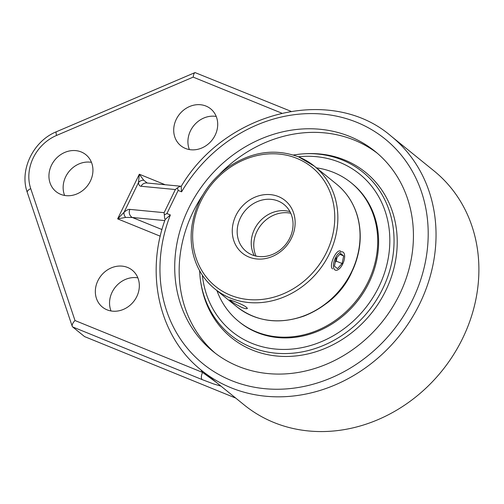 <?xml version="1.0" encoding="UTF-8"?>
<svg xmlns="http://www.w3.org/2000/svg" width="504" height="504" viewBox="0 0 504 504"><rect width="100%" height="100%" fill="white"/><g stroke="black" fill="none" stroke-linecap="round" stroke-linejoin="round"><path stroke-width="0.76" d="M349.864 136.521A128.722 112.802 129 0 1 375.127 151.421A128.722 112.802 129 0 1 391.476 308.883A128.722 112.802 129 0 1 238.279 366.326A128.722 112.802 129 0 1 213.022 351.427A128.722 112.802 129 0 1 196.673 193.964A128.722 112.802 129 0 1 349.864 136.521M377.32 153.254A128.722 112.802 -51 0 0 354.306 140.125A128.722 112.802 -51 0 0 219.851 173.912M202.873 194.865A128.722 112.802 -51 0 0 215.265 353.191M199.59 270.654L200.075 277.118A104.901 91.923 -51 0 0 200.075 277.124A111.523 111.523 0 0 0 202.192 289.781A106.457 93.29 -51 0 0 285.447 356.467A106.457 93.29 -51 0 0 385.787 290.524A106.457 93.29 -51 0 0 344.654 159.995A106.457 93.29 -51 0 0 312.568 153.594A111.523 111.523 0 0 0 299.798 154.136M164.273 214.931L166.918 213.551L178.145 190.424L177.446 187.809L175.361 189.542L164.128 212.669L164.651 218.396L165.199 219.429M165.218 219.461L170.358 214.95L166.918 213.551M164.128 212.669L129.887 209.393A6.029 5.676 95.5 0 0 132.319 217.482L164.789 220.588M177.446 187.809L180.23 186.31L181.27 186.278L146.733 182.977A6.029 5.676 95.5 0 0 141.12 186.266L175.361 189.542M147.231 183.028L143.716 180.199A6.029 5.034 178.2 0 0 138.499 182.53C138.682 184.924 139.558 186.171 141.12 186.266M143.716 180.199L139.318 174.22L138.499 182.53L124.034 212.323A6.029 4.158 46.6 0 0 125.641 217.426L132.319 217.482L161.979 229.553M165.299 219.133C144.799 274.579 159.611 337.365 201.455 370.308A150.671 132.035 -51 0 0 398.903 336.389A150.671 132.035 -51 0 0 391.199 136.2C332.161 84.949 225.628 110.924 181.157 186.461L181.585 191.822A144.642 126.756 129 0 1 409.739 166.944A144.642 126.756 129 0 1 303.074 386.618A144.642 126.756 129 0 1 170.358 214.95M129.887 209.393C128.375 209.198 126.422 210.174 124.034 212.323L117.64 218.868L125.641 217.426M202.205 379.625A6.029 2.804 -67.9 0 1 202.564 372.418L74.995 320.525C72.815 322.812 71.889 324.74 72.217 326.296L72.639 326.926L202.205 379.625L213.551 383.928L220.979 386.127M216.726 382.681L202.564 372.418A156.7 137.315 -51 0 1 200.8 369.766M72.217 326.296L27.273 192.383C19.152 170.062 33.327 140.963 56.454 131.72A6.029 1.499 66.9 0 0 56.561 135.437L193.183 77.125C193.479 74.605 194.097 73.093 195.035 72.576L290.909 111.283M235.74 398.091L84.596 336.609L72.639 326.926M127.625 267.466A23.726 20.79 129 0 1 132.281 270.213A23.726 20.79 129 0 1 133.491 301.738A23.726 20.79 129 0 1 102.4 307.081A23.726 20.79 129 0 1 99.383 278.057A23.726 20.79 129 0 1 127.625 267.466M81.22 151.956A23.726 20.79 129 0 1 85.875 154.703A23.726 20.79 129 0 1 87.091 186.228A23.726 20.79 129 0 1 55.994 191.57A23.726 20.79 129 0 1 52.983 162.546A23.726 20.79 129 0 1 81.22 151.956M205.991 106.073A23.726 20.79 129 0 1 210.647 108.82A23.726 20.79 129 0 1 211.863 140.345A23.726 20.79 129 0 1 180.766 145.688A23.726 20.79 129 0 1 177.754 116.663A23.726 20.79 129 0 1 205.991 106.073M137.863 277.849A23.726 20.79 -51 0 0 115.397 287.072A23.726 20.79 -51 0 0 111.025 310.962M91.457 162.338A23.726 20.79 -51 0 0 68.991 171.562A23.726 20.79 -51 0 0 64.619 195.451M216.229 116.456A23.726 20.79 -51 0 0 193.763 125.679A23.726 20.79 -51 0 0 189.391 149.568M201.455 370.308L244.314 405.04A150.671 132.035 -51 0 0 441.756 371.127A150.671 132.035 -51 0 0 434.057 170.938L391.199 136.2M240.408 217.904A30.133 26.41 129 0 1 284.086 204.542A30.133 26.41 129 0 1 289.813 238.001A30.133 26.41 129 0 1 246.135 251.364A30.133 26.41 129 0 1 240.408 217.904M291.495 238.115A33.9 29.711 -51 0 0 262.534 194.947A33.9 29.711 -51 0 0 237.082 247.363A33.9 29.711 -51 0 0 291.495 238.115M289.964 211.655A30.133 26.41 -51 0 0 254.463 229.295A30.133 26.41 -51 0 0 254.312 255.641M242.008 307.509C234.845 303.912 230.744 301.348 229.717 299.83L234.662 301.562C242.191 304.41 246.424 306.69 247.363 308.398C246.928 308.996 245.139 308.7 242.008 307.509M332.602 268.909C328.381 266.081 336.344 248.711 340.559 251.068M200.075 277.124A104.901 91.923 -51 0 0 278.51 353.399A104.901 91.923 -51 0 0 382.775 288.603A104.901 91.923 -51 0 0 342.248 159.982A104.901 91.923 -51 0 0 299.811 154.136A104.901 91.923 -51 0 0 299.748 154.142L293.322 155.005M335.362 258.061A9.809 4.567 -67.9 0 1 342.733 251.95A9.809 4.567 -67.9 0 1 342.707 264.014A9.809 4.567 -67.9 0 1 335.336 270.125A9.809 4.567 -67.9 0 1 335.362 258.061M334.41 266.144L335.96 258.546L340.578 253.436L343.659 255.931L342.109 263.529L337.485 268.638L334.41 266.144M335.179 262.363L336.275 261.154L337.05 257.336M342.109 263.529L336.275 261.154M343.659 255.931L339.759 254.344M216.928 290.606A89.258 78.221 -51 0 0 238.745 321.476L239.646 322.207A89.258 78.221 -51 0 0 369.022 282.631A89.258 78.221 -51 0 0 352.05 183.519L351.149 182.788A89.258 78.221 -51 0 0 316.43 167.838M238.745 321.476A89.258 78.221 -51 0 0 368.122 281.9A89.258 78.221 -51 0 0 351.149 182.788M325.994 303.773A68.708 60.209 -51 0 0 350.645 274.535A68.708 60.209 -51 0 0 351.899 271.82M178.145 190.424L181.585 191.822M165.18 184.741L139.318 174.22L117.64 218.868L160.259 236.206M193.183 77.125L281.679 113.123M27.273 192.383A6.029 2.539 -18.6 0 1 30.731 188.641A41.429 36.307 129 0 1 56.561 135.437M74.995 320.525L30.731 188.641M296.919 158.395A76.639 67.158 129 0 1 326.529 252.365A76.639 67.158 129 0 1 230.486 295.218A76.639 67.158 129 0 1 200.876 201.254A76.639 67.158 129 0 1 296.919 158.395M237.037 306.904C256.618 321.747 279.046 324.759 304.322 315.939C326.605 306.999 342.896 291.356 353.184 269.016C360.744 251.307 362.212 233.825 357.582 216.562C353.795 203.351 346.777 192.547 336.54 184.136A79.015 69.237 129 0 1 351.565 271.87A79.015 69.237 129 0 1 237.037 306.904L214.836 288.912A79.015 69.237 -51 0 0 329.364 253.877A79.015 69.237 -51 0 0 314.339 166.144A79.015 69.237 -51 0 0 298.841 156.996M256.051 256.089A30.133 26.41 129 0 1 256.996 231.349A30.133 26.41 129 0 1 290.764 213.261M298.368 156.782A101.361 88.824 129 0 1 339.784 162.389A101.361 88.824 129 0 1 378.939 286.663A101.361 88.824 129 0 1 278.025 349.259A101.361 88.824 129 0 1 202.375 275.222M56.454 131.72L195.035 72.576M336.54 184.136L314.339 166.144L298.702 156.92C274.888 148.144 251.338 151.603 228.06 167.29C207.913 182.24 195.867 201.783 191.929 225.931C190.455 236.464 191.066 246.613 193.763 256.372C197.543 269.634 204.567 280.476 214.836 288.912"/></g></svg>
